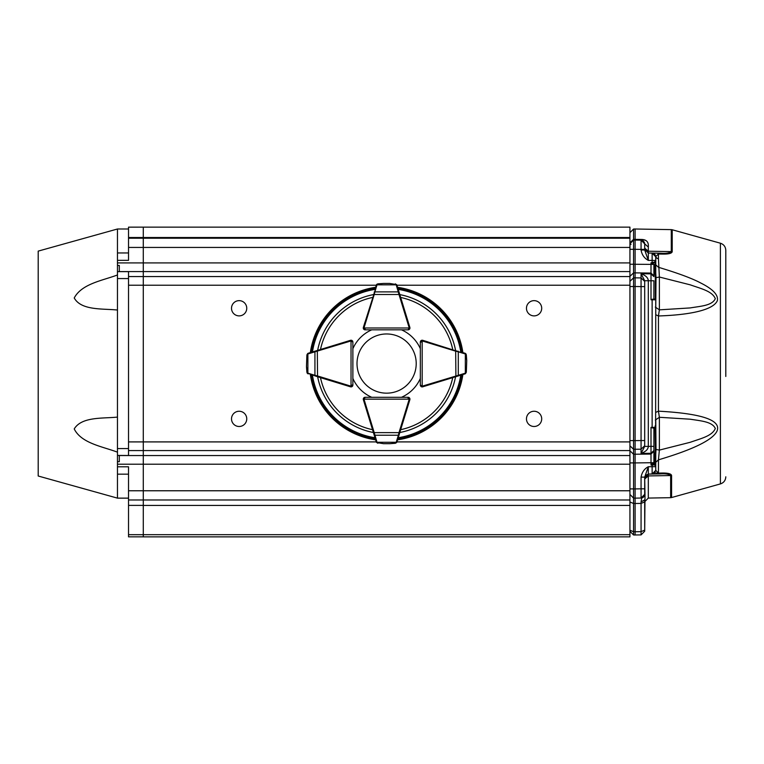 <?xml version="1.0" encoding="UTF-8"?>
<svg xmlns="http://www.w3.org/2000/svg" width="764" height="764" viewBox="0 0 764 764"><rect width="100%" height="100%" fill="white"/><g stroke="black" fill="none" stroke-linecap="round" stroke-linejoin="round"><path stroke-width="1.15" d="M725.8 376.471L725.8 250.315C725.59 246.743 723.794 244.375 720.404 243.21L720.404 483.918C723.794 482.752 725.59 480.384 725.8 476.812M629.937 266.13L629.937 264.229L653.908 264.411L653.908 275.842L651.004 273.063L651.004 262.797L653.468 263.255L652.141 263.303L652.131 262.768L655.751 261.574L655.751 264.802L658.444 267.285C678.117 273.197 692.222 278.43 700.741 283.005C712.898 289.088 718.437 294.942 717.367 300.586C713.299 310.48 687.858 315.035 658.444 315.962L655.751 314.739M653.067 263.418L655.751 261.574L655.751 272.719L655.779 256.437L658.444 254.04L658.444 258.795A3.686 2.808 0 0 1 655.779 256.437M661.395 473.05L655.904 473.117M672.215 251.719C671.785 253.438 668.385 254.231 662.035 254.087L658.444 254.04L657.517 253.18L648.311 253.027L661.108 253.247C665.969 253.6 669.359 253.056 671.289 251.604L672.215 251.719L672.215 229.763L671.289 229.63L671.289 251.604L648.311 251.213L648.311 253.027L644.692 249.484M655.751 412.398L658.444 411.166C701.371 413.505 720.949 420.009 717.186 430.667C713.461 439.596 693.874 449.318 658.444 459.842L655.751 462.325L655.751 454.418L655.751 462.325M661.337 473.05C667.65 472.887 671.059 473.68 671.575 475.428A3.686 3.075 180 0 1 670.649 475.542C668.806 474.081 665.396 473.537 660.411 473.9L661.337 473.05L658.444 473.088L657.517 473.947L652.38 474.033M629.937 235.207L629.937 242.78L633.566 239.371L633.566 229.019L635.104 228.999L635.104 240.058L633.566 240.087L630.033 242.971L629.937 243.773L633.566 240.087L633.566 249.303L629.937 249.303L630.033 242.971M655.331 277.809L655.025 273.073L655.751 272.719L656.009 277.676L655.331 277.809L655.331 299.144M653.908 273.646L653.908 271.774M653.908 271.239L653.908 269.052M653.908 266.302L653.908 275.231M655.025 454.055L655.331 449.318L656.009 449.452L655.751 454.418L655.025 454.055L655.025 464.426M653.908 430.848L653.908 428.088L655.751 427.305L655.015 428.041M652.122 299.259L651.004 299.784L652.131 299.784L652.131 427.353L655.627 427.353L655.751 299.822L652.131 299.784L652.122 299.259L654.91 299.049A0.735 0.716 90 0 1 655.627 299.784M644.692 286.586L641.063 286.586L641.063 277.924L644.692 281.391L644.692 446.415L648.311 446.386C648.13 449.366 645.714 451.696 641.063 453.405L644.692 446.415L644.692 280.713L641.063 273.732C645.714 275.432 648.13 277.771 648.311 280.751L653.908 280.78L653.869 299.049L655.751 299.822L655.015 299.096M629.937 531.295L633.566 534.981L629.937 531.295M629.937 244.375L631.026 244.356M655.331 307.08L659.37 309.85L690.245 307.921C700.913 306.097 712.105 305.695 715.324 298.648C712.115 291.046 700.903 288.649 690.245 284.838L659.37 277.026L656.009 277.676L655.751 308.045M658.444 258.795L659.37 277.026L659.37 309.85L658.444 315.962L658.444 411.166L659.37 417.287L655.331 420.057M662.035 254.087A3.686 1.49 -89 0 0 661.108 253.247L661.204 253.247M653.277 473.833L652.131 474.043L655.751 470.357L658.444 473.088L658.444 459.842L659.37 450.101L690.245 442.289C700.922 438.469 712.086 436.11 715.324 428.489C712.277 421.613 700.798 420.916 690.245 419.207L659.37 417.287L659.37 450.101L656.009 449.452L655.751 419.083M654.003 473.489L655.751 470.357L655.751 454.418M655.025 261.24L655.751 260.495L655.751 256.78L654.738 254.24M655.751 272.719L655.751 268.651M654.643 254.145L652.131 253.094L655.751 256.78L652.141 253.209M644.845 250.391L644.692 248.128L644.692 249.341L648.311 253.027L648.311 260.4L655.751 260.467L655.751 261.574L655.751 260.982M645.456 240.383L644.233 239.915M633.566 240.087L633.566 239.371L641.063 239.447C646.42 239.418 648.827 241.949 648.311 247.039L648.311 251.213L644.692 248.128L644.692 243.85L648.311 247.039M654.404 474.005L654.987 473.995M655.445 473.986L656.562 473.966M659.552 473.909L660.411 473.9L659.552 473.909M655.751 466.393L655.751 465.553L652.131 464.359L652.141 463.834L653.468 463.872L652.141 463.834M654.481 473.145L653.048 473.909L648.311 474.11L652.131 474.043L655.751 470.357L655.751 465.553L653.067 463.71M657.565 473.947L652.15 474.043L655.178 472.324M643.212 240.889L642.228 240.373M642.266 240.383L642.896 240.679M644.673 243.506L644.444 242.532M645.007 495.779L644.692 531.219L644.692 530.13L641.063 531.658L641.072 501.843L641.703 498.023L645.007 495.779L644.692 477.118L644.692 477.796L648.311 474.11L644.692 477.796L644.692 479.009L644.692 477.118L644.692 494.346A3.686 3.686 0 0 1 641.063 498.032L641.703 498.023M660.411 473.9L652.15 474.043M652.131 464.359L652.131 474.043L648.311 474.11L644.692 477.796M652.122 427.878L651.004 427.353L652.131 427.353L652.122 427.878L654.91 428.088A0.735 0.716 90 0 0 655.627 427.353M653.134 428.088L654.91 428.088M641.063 250.019L641.063 249.379L644.692 249.379L641.063 249.379L641.063 240.163L644.692 243.85L644.692 250.019L648.311 260.4C644.31 258.251 641.894 254.794 641.063 250.019L644.692 250.019L644.692 243.85L641.072 240.163M644.692 529.376L644.692 500.63M644.692 499.981L641.072 501.843M644.692 496.361L644.692 494.346L641.063 498.032L641.063 488.817L644.692 488.817M641.063 239.447L644.692 243.85L644.692 248.128L644.692 243.85C644.09 241.214 642.877 239.982 641.063 240.163L635.104 240.058L635.104 272.872L633.566 272.891L629.937 276.358M653.908 428.088L653.908 446.348L654.175 428.088M653.908 463.91L653.908 451.295L653.908 462.726L651.004 462.726L651.004 454.064L653.908 451.295L653.908 446.348L648.311 446.386L648.311 280.751L644.692 280.713L644.692 281.391M644.692 494.346L641.063 498.032L635.104 498.138L635.104 531.763L641.063 531.658L641.063 534.905L644.692 531.219L641.063 534.905L633.566 534.981L635.104 535.001L635.104 531.763L635.104 535.001M629.937 242.78L629.937 243.687M629.937 286.529L629.937 281.333L633.566 277.867L633.566 286.529L629.937 286.529M655.751 466.67L648.311 466.737L644.692 477.118L641.063 477.118C641.999 472.19 644.415 468.733 648.311 466.737L648.311 475.924L670.649 475.542L670.649 497.679L671.575 497.545L671.575 475.428M651.004 464.331L651.004 462.726L635.104 462.917L635.104 494.451M641.063 249.379L633.566 249.303L633.566 277.867L635.104 277.848L635.104 272.872L651.004 273.063L651.004 273.856L653.908 276.625M629.937 440.599L633.566 440.599L633.566 449.261L629.937 445.804M629.937 450.779L633.566 454.236L633.566 462.898L629.937 462.898L629.937 460.998M629.937 488.893L633.566 488.893L633.566 498.109L629.937 494.423L633.566 498.109L633.566 503.505L629.937 501.986L629.937 500.382M635.104 498.138L633.566 498.109L635.104 498.138L635.104 488.922L641.063 488.817L641.063 477.118M635.104 488.922L633.566 488.893L633.566 462.898L635.104 462.917L635.104 440.618L633.566 440.599L633.566 286.529L635.104 286.51L635.104 277.848L641.063 277.924L641.063 273.732L651.004 273.856L651.004 299.784M644.692 445.746L641.063 449.203L641.063 440.551L644.692 440.551M635.104 286.51L635.104 440.618L641.063 440.551L641.063 286.586L635.104 286.51M651.004 262.797L652.131 262.768L652.131 253.094M364.982 322.169L363.358 327.441A1.843 1.843 0 0 0 365.125 329.828L371.734 329.828A36.873 36.873 0 0 0 352.873 348.69L352.873 342.091A1.843 1.843 0 0 0 350.485 340.314A1.843 1.843 0 0 1 351.029 340.247L352.338 340.792L352.873 342.081A1.843 1.843 0 0 0 351.029 340.247L351.029 386.145L352.873 385.037L352.873 378.438A36.873 36.873 0 0 0 371.734 397.299L365.125 397.299A1.843 1.843 0 0 0 363.358 399.687L364.982 404.968L363.358 399.687A1.843 1.843 0 0 1 363.292 399.142L363.836 397.843L365.135 397.299A1.843 1.843 0 0 0 363.292 399.142L409.189 399.142L408.081 397.299L401.482 397.299A36.873 36.873 0 0 0 420.343 378.438M462.879 374.532A77.059 77.059 0 0 1 397.567 439.835M375.649 439.835A77.059 77.059 0 0 1 310.337 374.532M310.337 352.605A77.059 77.059 0 0 1 375.649 287.293M397.567 287.293A77.059 77.059 0 0 1 462.879 352.605M352.137 385.037A1.108 1.108 0 0 1 351.029 386.145L351.029 386.88A1.843 1.843 0 0 0 352.338 386.345L351.029 386.88A1.843 1.843 0 0 1 350.495 386.804L345.213 385.19L350.485 386.813A1.843 1.843 0 0 0 352.873 385.046L352.338 386.345A1.843 1.843 0 0 0 352.873 385.037L352.873 342.091L351.029 340.983A1.108 1.108 0 0 0 350.705 341.031L314.93 351.812L314.93 375.325L317.537 375.955L317.318 376.662L307.157 373.061M345.213 341.947L350.485 340.314L350.705 341.031M399.706 294.274L398.999 294.493L396.21 284.838A0.735 0.506 163 0 1 396.917 285.144A1.843 1.843 0 0 0 396.86 285.001L395.351 283.855L396.917 285.144L409.857 327.441A1.843 1.843 0 0 1 408.091 329.828L408.091 329.828A1.843 1.843 0 0 0 409.924 327.985L409.389 329.294L408.081 329.828L365.135 329.828L363.836 329.294L363.292 327.985A1.843 1.843 0 0 1 363.368 327.45L377.11 284.113M428.002 341.947L422.731 340.314A1.843 1.843 0 0 0 420.343 342.081L420.343 348.69A36.873 36.873 0 0 0 401.482 329.828L408.081 329.828L409.189 327.985L364.027 327.985L365.135 329.828A1.843 1.843 0 0 1 363.836 329.294A1.843 1.843 0 0 0 365.135 329.828L363.836 329.294A1.843 1.843 0 0 1 363.292 327.985A1.843 1.843 0 0 0 363.836 329.294M408.081 398.034A1.108 1.108 0 0 1 409.189 399.142L409.924 399.142A1.843 1.843 0 0 1 409.848 399.687L408.234 404.968L409.857 399.687A1.843 1.843 0 0 0 408.091 397.299L409.389 397.843L409.924 399.142A1.843 1.843 0 0 1 409.848 399.687L396.86 442.127A1.843 1.843 0 0 0 396.917 441.984L398.025 438.364M428.002 385.19L422.731 386.813A1.843 1.843 0 0 1 422.186 386.88L420.888 386.345L420.343 385.037A1.843 1.843 0 0 0 422.731 386.813A1.843 1.843 0 0 1 422.186 386.88L422.186 340.983L420.343 342.091L420.888 340.792L422.186 340.247A1.843 1.843 0 0 1 422.721 340.333L466.059 354.066M421.079 342.091A1.108 1.108 0 0 1 422.186 340.983L422.186 340.247A1.843 1.843 0 0 0 420.343 342.091L420.343 385.046A1.843 1.843 0 0 0 422.186 386.88M389.85 283.444L383.366 283.444M377.865 283.855L383.604 283.434L377.836 283.855L376.576 284.6M376.738 284.399L376.356 285.001A1.843 1.843 0 0 0 376.299 285.144L375.2 288.763M399.066 292.192A0.735 0.506 163 0 0 398.359 291.886L374.857 291.886L374.217 294.493L373.51 294.274M396.64 284.6L389.583 283.434A0.735 0.735 0 0 0 389.583 283.434M383.633 283.434A0.735 0.735 0 0 0 383.604 283.434L377.941 283.95M409.924 327.985A1.843 1.843 0 0 0 409.848 327.45A1.843 1.843 0 0 1 409.924 327.985L409.189 327.985A1.108 1.108 0 0 0 409.141 327.661L398.999 294.493L374.217 294.493L364.075 327.661A1.108 1.108 0 0 0 364.027 327.985L363.292 327.985A1.843 1.843 0 0 1 363.368 327.45L364.075 327.661M396.21 284.838L377.005 284.838A0.735 0.506 -163 0 0 376.299 285.144A1.843 1.843 0 0 1 376.356 285.001M377.005 284.838L374.857 291.886A0.735 0.506 -163 0 0 374.15 292.192M315.236 351.106A0.735 0.506 73 0 0 314.93 351.812L307.882 353.961A0.735 0.506 73 0 1 308.188 353.254A1.843 1.843 0 0 0 308.045 353.312L306.899 354.821L308.188 353.254L350.495 340.333M306.899 354.821L306.479 366.548L307.644 373.596L306.899 372.307L306.488 366.806M306.479 366.577A0.735 0.735 0 0 1 306.479 366.548A0.735 0.735 0 0 0 306.479 366.577L306.899 372.335L307.644 373.596M307.443 373.434L308.045 373.816A1.843 1.843 0 0 0 308.188 373.873A0.735 0.506 107 0 1 307.882 373.166L314.93 375.325A0.735 0.506 107 0 0 315.236 376.022M317.318 350.466L317.537 375.955L350.705 386.097L350.495 386.804L317.318 376.662M307.644 353.531L306.994 354.897M461.408 374.981L462.163 374.742M457.98 376.022A0.735 0.506 -107 0 0 458.285 375.325L465.333 373.166A0.735 0.506 -107 0 1 465.028 373.873A1.843 1.843 0 0 0 465.171 373.816L466.317 372.307L465.028 373.873L422.721 386.804L422.511 386.097L458.285 375.325L458.285 351.812L455.678 351.173L455.898 350.466M466.317 372.307L466.747 360.589L465.572 353.531L466.317 354.821L466.728 360.322M466.747 360.589A0.735 0.735 0 0 0 466.737 360.56A0.735 0.735 0 0 1 466.747 360.589A0.735 0.735 0 0 0 466.737 360.56L466.317 354.792L465.572 353.531M465.773 353.694L465.171 353.312A1.843 1.843 0 0 0 465.028 353.254L461.408 352.156M465.572 373.596L466.221 372.23M420.888 386.345L420.343 385.037L422.186 386.145A1.108 1.108 0 0 0 422.511 386.097M455.898 376.662L455.678 351.173L422.511 341.031A1.108 1.108 0 0 0 422.186 340.983M465.333 373.166L465.333 353.961A0.735 0.506 -73 0 0 465.028 353.254A1.843 1.843 0 0 1 465.171 353.312M465.333 353.961L458.285 351.812A0.735 0.506 -73 0 0 457.98 351.106M373.51 432.854L374.217 432.634L377.005 442.289A0.735 0.506 -17 0 1 376.299 441.984A1.843 1.843 0 0 0 376.356 442.127L377.865 443.273L376.299 441.984L363.368 399.687L364.075 399.467A1.108 1.108 0 0 1 364.027 399.142L365.135 397.299L408.081 397.299A1.843 1.843 0 0 1 409.389 397.843A1.843 1.843 0 0 0 408.081 397.299L409.389 397.843A1.843 1.843 0 0 1 409.924 399.142A1.843 1.843 0 0 0 409.389 397.843M375.2 438.364L375.43 439.119M383.366 443.693L389.85 443.693M395.351 443.273L389.611 443.703L395.38 443.273L396.64 442.537M374.15 434.936A0.735 0.506 -17 0 0 374.857 435.241L398.359 435.241L398.999 432.634L399.706 432.854M376.576 442.537L383.633 443.703A0.735 0.735 0 0 0 383.633 443.703M389.583 443.703A0.735 0.735 0 0 0 389.611 443.703L395.274 443.177M377.005 442.289L396.21 442.289A0.735 0.506 17 0 0 396.917 441.984A1.843 1.843 0 0 1 396.86 442.127M396.21 442.289L398.359 435.241A0.735 0.506 17 0 0 399.066 434.936M386.613 393.164A29.595 29.595 0 0 0 412.245 348.766A29.595 29.595 0 0 0 360.98 348.766A29.595 29.595 0 0 0 386.613 393.164M119.308 271.631L117.465 271.707L117.465 455.43L128.524 455.497L128.524 271.631L119.308 271.631L119.308 265.452L117.465 265.452L117.465 228.999L128.524 228.999M128.524 490.765L128.524 499.981L143.279 499.981L143.279 490.765L128.524 490.765L128.524 466.794L117.465 466.794L117.465 498.138L38.2 476.01L38.2 251.117L117.465 228.999M117.465 452.164C102.777 446.587 81.309 443.368 74.232 428.929C81.767 416.476 102.768 418.624 117.465 417.096M117.465 310.041C102.777 308.484 81.309 310.7 74.232 297.979C81.767 283.692 102.768 280.522 117.465 274.973M117.465 265.452L117.465 271.707M117.465 455.43L117.465 461.676L119.308 461.676L119.308 455.497M143.279 227.147L629.937 227.147L629.937 237.508L143.279 237.508L143.279 227.147L128.524 227.156L128.524 237.508L143.279 237.508L143.279 238.215L128.524 238.215L128.524 260.333L117.465 260.333M117.465 466.794L117.465 461.676M128.524 474.167L117.465 474.167L128.524 474.167M117.465 252.96L128.524 252.96M128.524 238.215L128.524 237.508M128.524 499.981L128.524 536.844L143.279 536.844L143.279 505.415L629.937 505.415L629.937 238.215L143.279 238.215L629.937 238.215L629.937 237.508M143.279 499.981L629.937 499.981L143.279 499.981L143.279 505.376L128.524 505.376M534.084 411.252A7.621 7.621 0 0 1 540.683 422.683A7.621 7.621 0 0 1 527.485 422.683A7.621 7.621 0 0 1 534.084 411.252M534.084 300.644A7.621 7.621 0 0 1 540.683 312.075A7.621 7.621 0 0 1 527.485 312.075A7.621 7.621 0 0 1 534.084 300.644M239.132 300.644A7.621 7.621 0 0 1 245.731 312.075A7.621 7.621 0 0 1 232.533 312.075A7.621 7.621 0 0 1 239.132 300.644M239.132 411.252A7.621 7.621 0 0 1 245.731 422.683A7.621 7.621 0 0 1 232.533 422.683A7.621 7.621 0 0 1 239.132 411.252M629.937 536.853L143.279 536.853L629.937 536.853L629.937 505.415M629.937 490.765L143.279 490.765L143.279 238.215M672.091 251.7A3.686 3.085 -0 0 0 671.289 251.604M644.692 479.009L648.311 475.924L648.311 498.071L644.692 501.757M655.025 262.711L655.025 273.073M655.331 427.993L655.331 449.318M659.122 473.919L657.517 473.947M653.048 473.909L653.602 473.9M655.751 425.538L655.025 426.073M651.004 427.353L651.004 453.281L641.063 453.405L641.063 449.203L633.566 449.261L633.566 454.236L651.004 454.064L651.004 453.281L653.908 450.512M644.692 499.675L644.692 501.9L641.063 503.428L633.566 503.505L633.566 531.734L635.104 531.763M629.937 530.216L633.566 531.734L633.566 534.981M455.564 376.767A70.212 70.212 0 0 1 399.811 432.519M373.415 432.519A70.212 70.212 0 0 1 317.652 376.767M317.652 350.37A70.212 70.212 0 0 1 373.415 294.608M399.811 294.608A70.212 70.212 0 0 1 455.564 350.37M398.216 289.394A75.073 75.073 0 0 1 460.778 351.956M312.438 351.956A75.073 75.073 0 0 1 375 289.394M375 437.734A75.073 75.073 0 0 1 312.438 375.172M460.778 375.172A75.073 75.073 0 0 1 398.216 437.734M461.924 374.818A76.152 76.152 0 0 1 397.863 438.88M375.353 438.88A76.152 76.152 0 0 1 311.292 374.818M311.292 352.309A76.152 76.152 0 0 1 375.353 288.248M397.863 288.248A76.152 76.152 0 0 1 461.924 352.309M372.546 429.683A67.604 67.604 0 0 1 320.488 377.626M320.488 349.501A67.604 67.604 0 0 1 372.546 297.444M400.67 297.444A67.604 67.604 0 0 1 452.727 349.501M452.727 377.626A67.604 67.604 0 0 1 400.67 429.683M365.135 329.093A1.108 1.108 0 0 1 364.027 327.985M409.848 327.45L409.141 327.661M307.882 353.961L307.882 373.166M422.511 341.031L422.721 340.333A1.843 1.843 0 0 0 420.343 342.091L420.888 340.792M363.368 399.687A1.843 1.843 0 0 1 363.292 399.142M364.075 399.467L374.217 432.634L398.999 432.634L409.141 399.467A1.108 1.108 0 0 0 409.189 399.142M409.141 399.467L409.848 399.687M128.524 448.563L117.465 448.563M128.524 278.564L117.465 278.564M117.465 464.206L629.937 464.206M629.937 262.921L117.465 262.921M128.524 247.431L629.937 247.431M143.279 534.685L128.524 534.685M629.937 455.554L119.308 455.554M128.524 450.569L629.937 450.569M629.937 276.558L128.524 276.558M119.308 271.583L629.937 271.583M376.28 441.907L128.524 441.907M128.524 285.22L376.28 285.22M143.279 534.676L629.937 534.676M396.936 285.22L629.937 285.22M396.936 441.907L629.937 441.907M720.404 243.21L672.215 229.763M720.404 483.918L671.575 497.545M670.649 497.679L648.311 498.071M652.15 253.094L655.178 254.804L652.38 253.094M671.289 229.63L635.104 228.999M633.566 229.019L629.937 232.705M648.311 474.11L645.637 475.323M641.063 240.163L644.692 243.85M651.004 465.066L652.943 465.123M629.937 276.329L629.937 275.527M629.937 273.818L629.937 268.995M629.937 458.142L629.937 453.319M629.937 451.6L629.937 450.798M633.566 498.109L629.937 494.423M629.937 499.981L629.937 495.206M652.141 474.043L654.643 472.992M644.692 477.118L644.692 477.748M408.081 329.828L409.389 329.294M352.873 342.091L352.338 340.792M352.338 386.345L352.873 385.037M365.135 397.299L363.836 397.843M117.465 498.138L128.524 498.138"/></g></svg>
